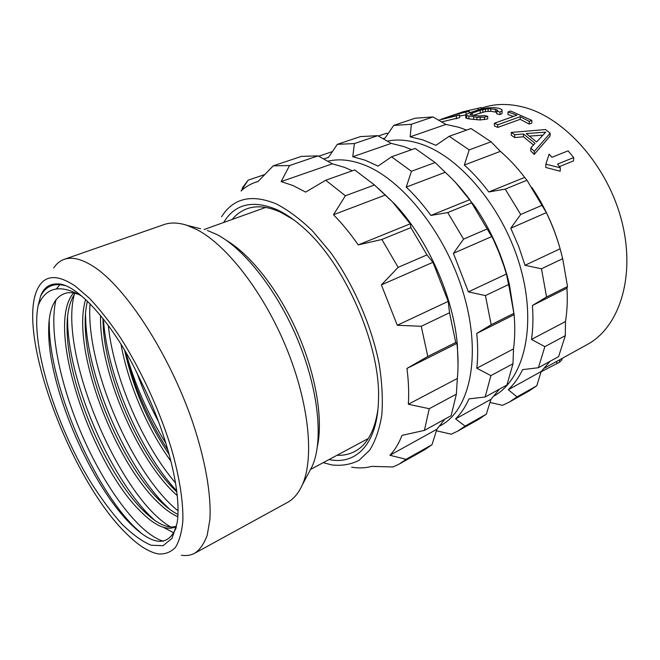 <?xml version="1.0" encoding="UTF-8"?>
<svg xmlns="http://www.w3.org/2000/svg" width="660" height="660" viewBox="0 0 660 660"><rect width="100%" height="100%" fill="white"/><g stroke="black" fill="none" stroke-linecap="round" stroke-linejoin="round"><path stroke-width="0.99" d="M177.994 510.774C133.023 475.027 85.198 365.986 90.065 303.79M175.543 482.98C142.84 444.799 113.701 377.701 108.281 325.446M169.579 509.231L163.63 503.423C125.928 464.689 89.257 381.596 85.825 323.268L85.495 313.591M176.69 490.85C140.91 452.504 107.745 377.058 103.587 321.313L103.372 328.919L102.902 318.4M125.408 351.533C133.691 385.976 147.889 418.894 168.019 450.31M176.839 492.013L171.476 486.601C138.484 451.696 107.2 380.762 103.372 328.919M124.591 350.155C133.18 388.27 148.063 423.101 169.24 454.633M177.895 514.429C172.21 511.558 166.229 507.061 159.968 500.923L157.253 498.184C122.785 462.751 88.613 385.234 85.478 331.386C84.727 319.762 85.371 309.688 87.4 301.158M100.567 315.513C99.025 370.293 136.785 457.982 174.809 493.399L177.235 495.635M38.173 305.415L40.573 296.167C43.733 287.603 49.582 283.519 58.121 283.907C76.593 284.179 110.245 320.653 134.508 367.966L144.49 388.509C169.051 440.014 181.838 495.734 177.061 523.24L171.98 538.403L163.053 545.68L151.132 545.242C142.007 541.373 132.239 534.286 121.819 523.966C111.293 512.127 100.922 498.184 90.709 482.146C55.333 424.405 30.244 344.025 38.173 305.415C45.82 286.984 60.373 283.891 81.815 296.125M40.573 296.167C45.581 286.349 53.683 282.81 64.878 285.541M163.482 541.233C140.225 534.649 107.473 491.469 84.365 440.344C61.256 389.152 48.361 331.493 56.026 299.574M170.825 527.059C120.664 498.556 58.369 355.303 74.266 294.525M85.635 299.491C70.876 347.424 113.726 460.193 157.649 502.095C164.752 509.099 171.468 513.958 177.771 516.689M73.557 292.982C44.443 326.23 91.195 463.163 140.135 510.972C154.531 525.616 166.337 530.929 175.568 526.911L176.5 526.366M176.245 527.546C168.085 546.909 152.996 545.828 130.969 524.304C91.806 486.106 50.655 392.716 48.766 336.006C47.751 310.431 53.757 296.068 66.8 292.916C70.57 292.182 74.91 292.85 79.819 294.938M75.108 293.32C68.912 302.239 66.297 315.876 67.254 334.24C69.712 389.746 106.821 474.029 142.486 509.751L142.502 509.767C156.032 523.479 167.368 528.982 176.517 526.284M141.356 533.33L134.492 527.051C94.331 487.732 51.29 390.035 49.294 328.342L49.211 320.009M56.447 288.882L59.821 284.633M173.984 532.958L163.663 527.464M154.539 520.212L149.333 515.221C110.253 476.091 70.438 385.803 67.732 325.627L67.543 316.973M75.413 286.192C58.55 274.865 46.53 274.725 39.336 285.772C13.068 325.495 69.176 478.401 126.406 533.593C138.22 545.424 148.921 552.206 158.507 553.955C165.148 554.351 170.775 552.181 175.395 547.437C179.305 541.167 181.797 532.323 182.861 520.897C183.356 502.062 179.553 477.337 171.575 449.254C160 411.221 141.207 370.252 120.458 337.747C110.014 322.303 99.742 309.21 89.644 298.468L75.413 286.192M181.385 555.25C186.359 556.017 190.831 555.332 194.782 553.212C200.054 549.541 204.204 543.518 207.232 535.153L209.905 519.445C211.373 495.099 205.433 460.284 192.605 422.103C169.381 354.123 125.796 287.306 93.877 266.78C81.939 259.034 72.047 256.558 64.201 259.347C59.977 260.857 56.479 263.711 53.707 267.927M48.708 334.356L48.832 335.09M200.582 228.748L187.093 225.357L197.208 229.762C227.015 245.38 263.752 292.652 286.39 347.902C309.061 403.161 314.375 458.04 302.371 484.786C298.609 493.193 293.626 499.092 287.405 502.474L194.782 553.212M187.093 225.357C178.332 222.511 170.61 222.255 163.936 224.606L64.201 259.347M207.43 230.464L216.884 234.539C244.216 248.614 278.033 291.439 298.378 341.294C318.838 391.198 323.466 441.235 312.205 466.265L308.897 472.502M368.346 438.487L310.728 469.342M265.666 207.421L204.146 229.507M170.981 461.274C147.914 429.784 128.164 384.103 121.003 344.264M232.221 219.409C236.321 214.401 241.263 210.845 247.038 208.742C256.633 205.301 267.803 206.456 280.566 212.198L293.502 219.656M377.916 409.629C374.723 430.93 367.042 444.865 354.874 451.432C349.445 454.303 343.497 455.59 337.029 455.276M223.682 222.478C234.919 203.907 252.648 199.617 276.878 209.616C284.807 213.279 292.933 218.708 301.257 225.901C343.654 260.989 380.853 344.71 378.485 399.688C377.767 443.792 356.062 465.424 329.026 459.558M221.587 216.761C233.277 198.091 251.518 193.801 276.309 203.907C288.181 210.078 300.267 219.112 312.568 231.008L330.404 252.227C353.413 284.13 371.432 325.355 379.096 363.577C382.074 382.28 382.981 399.382 381.818 414.901C379.516 429.165 375.457 440.93 369.658 450.219L359.065 460.317C350.823 464.508 341.756 466.051 331.873 464.945L323.227 462.66M352.3 170.783L344.66 167.417L332.376 163.82L281.135 181.599L293.098 185.567L305.613 192.093L325.71 180.246L345.386 195.764L333.481 214.731C342.086 223.476 350.344 233.533 358.248 244.901L381.876 239.473L398.137 267.349L381.389 284.897L397.279 325.273L421.245 326.279L427.795 356.466L406.948 368.453C408.614 381.298 409.076 393.236 408.334 404.25L429.231 408.713L424.413 430.386L402.006 435.369C398.863 443.504 394.837 450.136 389.928 455.26L406.048 459.31L399.16 464.095L392.964 466.966L371.687 466.381C365.384 468.113 358.702 468.377 351.64 467.181M363.792 467.775L360.682 467.915M378.56 188.62L394.861 204.171L374.476 184.99L354.684 169.933L325.71 180.246M393.121 202.678L410.256 223.806L358.248 244.901M394.861 204.171C427.779 239.2 453.404 296.876 457.347 344.784L457.281 347.077L456.918 343.382L455.722 342.482L449.526 312.757L448.181 301.373L432.952 262.3L426.97 254.909L410.891 227.626L410.256 223.806M457.281 347.077C458.279 358.248 458.304 368.709 457.339 378.46L408.334 404.25M424.413 430.386L451.135 415.693L456.373 394.144L457.339 378.46M444.823 419.166L436.895 429.256L389.928 455.26M399.16 464.095L424.916 449.6L432.003 444.708L436.895 429.256M457.347 344.784L458.048 364.733M332.376 163.82L318.062 155.875L301.405 156.395L273.232 165.85L258.019 181.533L255.37 182.333L258.167 181.376M264.759 174.537L248.152 180.172L242.187 188.117M255.37 182.333C250.024 184.189 245.248 187.077 241.057 191.004L248.152 180.172M318.062 155.875L289.542 165.536L273.232 165.85M281.135 181.599L289.542 165.536M432.003 444.708L406.048 459.31M456.373 394.144L429.231 408.713M456.918 343.382L406.948 368.453M455.722 342.482L427.795 356.466M449.526 312.757L421.245 326.279M448.181 301.373L397.279 325.273M432.952 262.3L381.389 284.897M426.97 254.909L398.137 267.349M410.891 227.626L381.876 239.473M385.564 194.947L333.481 214.731M374.476 184.99L345.386 195.764M439.948 425.914L440.723 425.486C469.466 410.33 481.767 357.134 464.161 295.779C446.737 234.44 402.047 178.489 362.719 164.365C349.915 159.687 338.275 158.656 327.797 161.255M411.659 149.647L403.87 146.569L391.273 143.385L352.762 156.742L365.161 160.198L378.015 166.106L391.537 156.816L411.436 171.295L406.246 187.102C414.884 195.269 423.093 204.715 430.881 215.44L447.728 212.586L463.576 239.118L453.404 253.341L468.369 291.885L485.438 295.589L491.18 324.728L476.743 333.432C477.98 345.856 477.997 357.448 476.8 368.214L490.883 375.623L485.149 396.998L468.988 398.871C465.399 406.964 460.928 413.647 455.59 418.902L465.085 426.104L457.76 431.104L451.217 434.197L436.417 430.782M455.92 182.927L474.515 205.936C490.999 229.96 502.631 256.146 509.421 284.485L509.619 289.542L506.401 274.024L503.861 265.856L498.927 252.334L493.177 239.077L469.755 199.675C462.041 189.288 453.865 180.163 445.228 172.293L435.097 162.533L415.148 148.409L391.537 156.816M435.097 162.533L411.436 171.295M509.619 289.542L513.868 313.368L491.18 324.728M485.149 396.998L506.946 385.011L512.985 363.759L513.513 348.901C514.932 338.275 515.138 326.873 514.115 314.68L513.868 313.368M499.422 389.144L490.949 399.333L455.59 418.902M457.76 431.104L478.855 419.232L486.329 414.158L490.949 399.333M509.421 284.485L514.082 314.375M352.762 156.742L354.387 143.566L337.326 144.342L328.441 157.443L325.619 158.309L328.523 157.319M323.738 159.002L325.619 158.309M486.329 414.158L465.085 426.104M512.985 363.759L490.883 375.623M513.513 348.901L476.8 368.214M514.115 314.68L476.743 333.432M508.406 284.617L485.438 295.589M506.401 274.024L468.369 291.885M491.931 236.462L453.404 253.341M486.989 229.02L463.576 239.118M471.289 202.966L447.728 212.586M469.755 199.675L430.881 215.44M445.228 172.293L406.246 187.102M391.273 143.385L377.693 135.671L360.385 136.603L337.326 144.342M494.233 395.901C523.726 379.269 537.091 326.716 520.567 267.927C504.223 209.154 460.358 156.643 420.502 143.896C408.565 140.002 397.493 139.07 387.288 141.091M466.628 130.086L458.733 127.256L445.904 124.426L410.165 136.826L422.845 139.895L435.913 145.332L449.196 136.29L469.202 149.894L464.318 165.041C472.948 172.763 481.099 181.739 488.779 191.961L505.222 189.115L520.699 214.483L510.774 228.212L518.719 246.518L525.005 265.287L541.489 268.801L546.562 297L532.414 305.506C533.33 317.575 533.024 328.886 531.49 339.43L544.863 346.649L538.403 367.719L522.621 369.649C518.711 377.693 513.934 384.384 508.299 389.722L517.028 396.891L509.363 402.055L502.549 405.314L489.984 402.476M538.403 367.719L558.599 356.614L565.307 335.668L565.463 321.552C567.188 311.149 567.683 300.019 566.948 288.173L567.509 286.514L562.683 258.671L560.117 248.795C556.636 236.428 552.049 224.375 546.34 212.627L526.961 180.238L524.683 177.408C517.085 167.492 508.976 158.804 500.362 151.355L491.073 141.793L471.042 128.51L449.196 136.29M491.073 141.793L469.202 149.894M550.069 361.309L541.142 371.539L508.299 389.722M509.363 402.055L528.982 391.009L536.761 385.795L541.142 371.539M531.861 187.44C545.523 207.785 555.373 229.845 561.404 253.63M410.165 136.826L411.353 124.27L393.723 125.416L385.027 138.088L383.039 138.682L385.11 137.965M536.761 385.795L517.028 396.891M565.307 335.668L544.863 346.649M565.463 321.552L531.49 339.43M566.948 288.173L532.414 305.506M567.509 286.514L546.562 297M562.683 258.671L541.489 268.801M560.117 248.795L525.005 265.287M546.34 212.627L510.774 228.212M542.289 205.169L520.699 214.483M526.961 180.238L505.222 189.115M524.683 177.408L488.779 191.961M500.362 151.355L464.318 165.041M388.105 133.567L386.504 133.246L378.312 136.026M445.904 124.426L432.977 116.944L415.156 118.222L393.723 125.416M544.549 368.115L587.268 344.512C619.179 327.467 635.918 276.787 621.844 221.504C607.959 166.221 565.026 117.876 523.933 107.267C508.778 103.315 494.843 103.537 482.146 107.926L481.239 108.232M462.932 111.804L481.239 107.563L462.932 111.804L456.035 114.172L469.219 111.194L453.007 115.203L444.543 118.099L459.591 115.005L459.616 117.645L441.565 121.894M471.058 112.282L469.227 112.687M465.811 114.947L459.599 116.036M487.707 118.924L480.15 119.963L468.913 118.899L465.795 118.016L465.779 115.401L476.916 117.265L484.481 117.133L487.715 116.325L487.707 118.924M499.958 114.593L502.054 113.528L502.079 110.946L499.983 112.01L499.958 114.593L496.699 113.817L496.724 111.243L499.983 112.01M496.716 112.291L490.735 111.293L485.446 111.589L473.096 115.277M531.812 123.082L529.18 124.055L520.195 119.311L497.722 127.438L494.389 125.895L494.406 123.247L516.895 115.195L508.052 111.952L510.675 111.029L531.878 120.4L531.812 123.082M513.447 116.432L508.018 114.543L508.052 111.952M534.22 154.399L550.052 136.084L550.151 133.221L534.303 151.355L534.22 154.399L530.747 150.95L530.813 147.964L534.303 151.355M533.494 144.986L523.429 136.768L514.643 137.544L511.228 135.193L511.269 132.437L545.556 129.55L550.151 133.221M573.672 157.567L557.527 164.109L560.332 167.797L545.861 164.175L549.128 154.118L551.925 157.278L568.095 150.835L573.672 157.567L573.523 160.883L559.449 166.625M560.332 167.797L560.191 171.237L545.754 167.467L545.861 164.175M494.406 123.247L497.747 124.781L520.245 116.68L529.246 121.366L531.878 120.4M529.246 121.366L529.18 124.055M520.245 116.68L520.195 119.311M497.747 124.781L497.722 127.438M511.269 132.437L514.693 134.755L523.487 133.972L534.996 143.327L530.813 147.964M526.21 133.584L536.572 141.982L545.746 132.14L526.21 133.584M523.487 133.972L523.429 136.768M514.693 134.755L514.643 137.544M542.899 135.151L529.543 136.108M541.068 371.786L559.474 362.274L561.932 359.783L561.99 358.479M541.918 371.506L541.942 370.78M556.768 363.28L556.85 361.325M559.474 362.274L559.573 359.815M438.644 120.194L459.591 115.005M456.365 116.119L456.39 118.759M481.239 107.563L481.239 109.057M478.112 108.636L478.112 109.906M462.808 111.845L462.808 112.258M469.219 111.194L469.227 112.91M466.051 112.274L466.067 114.452M452.884 115.244L452.892 115.904M496.724 111.243L497.764 110.575L495.569 109.329L488.095 108.727L480.183 110.228L470.613 113.735L470.052 114.329L472.139 115.17L479.622 116.028L484.465 115.533L487.715 116.325M465.779 115.401L465.836 114.617L469.087 112.959L480.191 109.304L487.542 107.877L493.886 107.63L498.712 108.232L502.004 109.7L502.079 110.946M484.481 117.133L484.473 119.732M480.15 117.356L480.15 119.963M476.916 117.265L476.916 119.864M473.69 116.952L473.698 119.559M468.897 116.3L468.913 118.899M466.802 115.888L466.818 118.495M497.194 109.882L497.186 110.946M495.569 109.329L495.544 111.903M490.743 108.718L490.735 111.293M488.095 108.727L488.087 111.309M485.455 109.007L485.446 111.589M482.823 109.511L482.815 112.101M480.183 110.228L480.183 112.819M472.222 112.975L472.23 115.186M470.613 113.735L470.613 114.815M432.977 116.944L411.353 124.27M377.693 135.671L354.387 143.566M332.376 151.602L318.714 156.238M165.965 443.421C148.186 414.843 134.788 384.417 125.763 352.143M226.034 240.149C250.338 254.347 278.396 289.74 297.099 331.807C315.777 373.873 323.243 418.415 317.493 445.978M136.884 372.611C142.799 389.515 150.01 405.859 158.507 421.657M85.503 313.508L85.478 331.386M169.636 509.272L157.253 498.184M171.476 486.601L176.715 491.023M48.766 336.006L49.294 328.342M130.969 524.304L134.492 527.051M142.486 509.751L154.597 520.245M67.254 334.24L67.732 325.627M134.516 527.076L141.504 533.437M49.294 328.284L49.219 319.927M67.732 325.594L67.551 316.899M312.205 466.265L302.371 484.786M474.515 205.936L471.149 202.653M441.342 119.196L444.543 118.099M453.007 115.203L456.159 114.122"/></g></svg>
